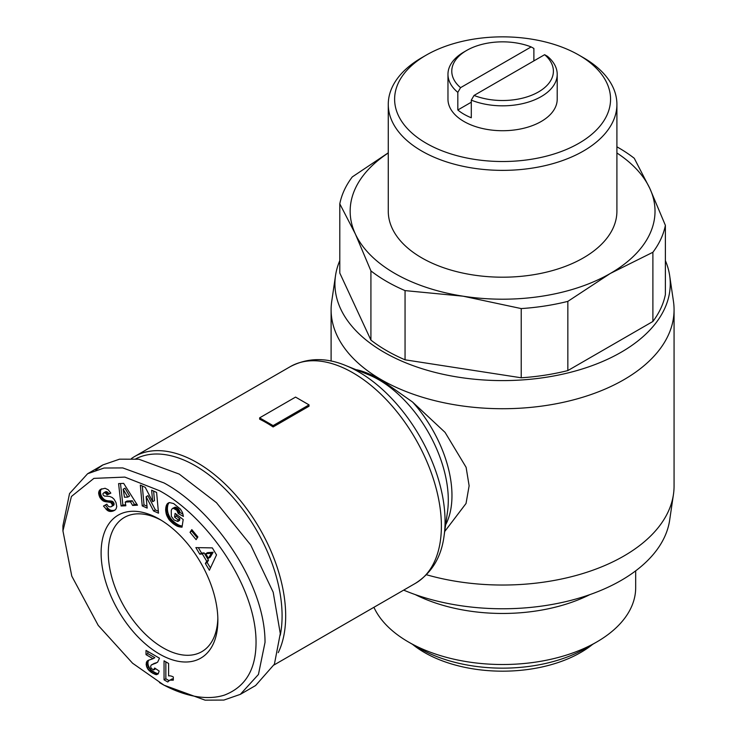 <?xml version="1.0" encoding="UTF-8"?>
<svg xmlns="http://www.w3.org/2000/svg" width="737" height="737" viewBox="0 0 737 737"><rect width="100%" height="100%" fill="white"/><g stroke="black" fill="none" stroke-linecap="round" stroke-linejoin="round"><path stroke-width="1.11" d="M163.973 685.161L132.568 663.217L98.233 625.409L71.775 576.094L62.931 530.889L71.415 496.48L93.894 478.377L124.848 477.097L159.487 490.704C206.332 515.909 257.489 587.159 256.015 644.553C255.417 670.366 244.887 687.216 224.435 695.102C200.906 702.637 173.683 691.085 159.487 682.573L163.973 685.161L205.089 700.15L223.882 700.067L240.336 694.355L258.447 674.456L265.025 642.378C265.163 582.285 212.597 509.156 163.973 482.919L122.766 467.921L104.046 468.023L87.62 473.725L102.885 464.918L119.541 459.179L138.851 459.215L179.248 474.103L216.438 502.68L250.691 544.975L273.197 592.244L280.29 633.562L274.413 664.166L255.601 685.539L240.336 694.355M62.931 530.889L62.931 525.702L69.545 493.55L87.62 473.725M426.474 574.749A171.481 99.007 -0 0 0 623.843 556.039A171.481 99.007 -0 0 0 673.452 494.435A171.481 99.007 -0 0 0 674.069 486.033L674.069 309.724A171.481 99.007 180 0 1 623.843 379.73A171.481 99.007 180 0 1 436.967 401.186A171.481 99.007 180 0 1 331.106 309.724A171.481 99.007 180 0 1 331.733 301.322L335.528 275.583A167.667 96.805 180 0 1 339.794 260.622M665.382 260.622A167.667 96.805 180 0 1 669.657 275.583L673.452 301.322A171.481 99.007 180 0 1 674.069 309.724M403.673 590.125A167.667 96.805 0 0 0 621.153 580.415A167.667 96.805 0 0 0 669.657 520.175L673.452 494.435M669.657 275.583A167.667 96.805 180 0 1 621.153 352.24A167.667 96.805 180 0 1 431.91 371.577A167.667 96.805 180 0 1 335.528 275.583M356.128 369.725A95.266 54.999 -120 0 1 356.634 369.753C363.23 371.116 371.466 374.553 381.333 380.052L412.573 402.043L445.056 432.37L466.116 467.322L469.128 485.794L466.033 503.491L444.697 531.515M616.906 146.82A163.854 94.603 180 0 1 618.454 147.695A163.854 94.603 180 0 1 634.262 158.28L649.822 188.423L665.382 225.347A163.854 94.603 180 0 1 652.89 252.275L610.374 273.427L567.849 301.369A163.854 94.603 180 0 1 521.225 308.582L463.14 296.2L405.055 290.608A163.854 94.603 180 0 1 370.923 270.903L355.354 233.97L339.794 203.836A163.854 94.603 180 0 1 352.286 176.917L388.27 152.826M131.462 458.543A125.115 72.235 60 0 1 134.65 456.498A125.115 72.235 60 0 1 197.212 462.698A125.115 72.235 60 0 1 285.68 615.929A125.115 72.235 60 0 1 278.245 652.641M266.37 422.771A125.115 72.235 -120 0 0 259.636 419.178L259.636 417.842L295.555 397.096L309.033 404.88L309.033 406.216L273.105 426.953A125.115 72.235 -120 0 0 266.37 422.771M135.765 458.847A122.572 70.77 60 0 1 229.631 493.698A122.572 70.77 60 0 1 282.087 615.929A122.572 70.77 60 0 1 280.272 635.239M616.906 104.368L616.906 211.197A114.318 65.998 180 0 1 546.338 272.174A114.318 65.998 180 0 1 421.757 257.867A114.318 65.998 180 0 1 388.27 211.197L388.27 104.368A114.318 65.998 180 0 1 421.748 57.698L426.244 55.109A107.971 62.332 180 0 1 578.932 55.109L583.428 57.698A114.318 65.998 180 0 1 616.906 104.368A114.318 65.998 180 0 1 546.338 165.346A114.318 65.998 180 0 1 421.757 151.039A114.318 65.998 180 0 1 388.27 104.368M583.428 57.698L578.932 55.109A107.971 62.332 180 0 1 578.932 143.264A107.971 62.332 180 0 1 426.244 143.264A107.971 62.332 180 0 1 426.244 55.109M373.917 607.306A133.084 76.841 0 0 0 408.482 642.01L408.482 642.01A133.084 76.841 0 0 0 596.694 642.01A133.084 76.841 0 0 0 635.681 587.675L635.681 570.843M419.261 648.228L408.482 642.01L419.261 648.228A117.846 68.034 -0 0 0 585.915 648.228L596.694 642.01M544.615 54.695L474.038 95.441A50.807 29.333 180 0 0 538.517 91.922A50.807 29.333 180 0 0 544.615 54.695L547.351 56.224A54.621 31.534 180 0 1 557.209 74.29L557.209 99.182A54.621 31.534 180 0 1 523.491 128.321A54.621 31.534 180 0 1 463.969 121.485A54.621 31.534 180 0 1 447.967 99.182L447.967 74.29A54.621 31.534 180 0 1 463.969 51.995L466.659 50.438A50.807 29.333 180 0 1 531.147 46.919L533.883 48.449L533.883 60.895M557.209 74.29A54.621 31.534 180 0 1 527.83 102.259A54.621 31.534 180 0 1 471.293 100.14L471.293 117.773A54.621 31.534 180 0 1 463.969 114.226A54.621 31.534 180 0 1 457.824 109.988L457.824 92.365A54.621 31.534 180 0 1 447.967 74.29M457.824 92.365L460.561 87.666A50.807 29.333 180 0 1 466.659 50.438L463.969 51.995M412.48 644.313A110.513 63.806 -0 0 0 424.448 652.494A110.513 63.806 -0 0 0 592.695 644.313M217.866 620.342A82.562 47.665 60 0 1 159.487 654.051A82.562 47.665 60 0 1 101.107 552.925A82.562 47.665 60 0 1 159.487 519.226A82.562 47.665 60 0 1 217.866 620.342M161.311 520.304A77.486 44.736 -120 0 0 124.341 517.457A77.486 44.736 -120 0 0 108.293 552.925A77.486 44.736 -120 0 0 142.112 630.909A77.486 44.736 -120 0 0 201.818 651.665A77.486 44.736 -120 0 0 217.839 618.214M665.382 225.347L665.382 294.551A163.854 94.603 180 0 1 652.89 321.47L567.849 370.573A163.854 94.603 180 0 1 521.225 377.786L405.055 359.813A163.854 94.603 180 0 1 370.923 340.107L339.794 273.04L339.794 203.836M370.923 340.107L370.923 270.903M405.055 359.813L405.055 290.608M521.225 377.786L521.225 308.582M567.849 370.573L567.849 301.369M652.89 321.47L652.89 252.275M616.906 152.983A152.43 87.998 180 0 1 649.822 188.423A152.43 87.998 180 0 1 610.374 273.427A152.43 87.998 180 0 1 463.14 296.2A152.43 87.998 180 0 1 355.354 233.97A152.43 87.998 180 0 1 388.27 152.983M273.105 426.953L273.105 425.618L259.636 417.842M309.033 404.88L273.105 425.618M415.235 594.593A133.084 76.841 0 0 0 589.941 594.593M95.764 470.059L102.885 464.918M474.038 95.441L471.293 100.14M460.561 87.666L531.147 46.919M471.293 102.213L457.824 109.988M123.65 483.361L137.487 505.195L132.614 505.435L130.513 501.814L125.226 502.081L125.843 505.766L121.089 505.997L118.583 483.619L123.65 483.361M173.674 503.564L180.427 509.083L182.472 512.501L183.402 516.425L178.216 513.532L176.806 510.336L173.278 508.226L171.822 509.083L171.242 510.501L171.343 516.333L173.996 519.907L177.783 521.474L178.041 519.778L174.549 517.107L175.111 513.367L183.191 519.539L182.021 527.195L177.58 526.347L173.259 523.731L169.326 519.981L166.534 514.96L165.622 509.58L166.755 504.578L169.427 502.56L173.674 503.564M216.521 554.906L209.382 570.245L205.365 563.519L206.692 561.235L202.334 553.929L199.782 554.169L195.867 547.6L212.339 547.895L216.521 554.906M191.813 529.617L197.875 536.96L196.106 539.659L190.045 532.317L191.813 529.617M145.235 487.323L152.697 501.685L151.638 490.197L156.603 492.417L158.51 513.182L153.545 510.953L146.129 496.701L147.179 508.106L142.223 505.886L140.325 485.121L145.235 487.323M100.564 489.396L105.078 488.262L108.238 489.801L110.826 493.127L107.132 494.886L105.713 493.182L103.991 492.749L102.894 493.698L103.134 495.024L104.461 496.065L109.675 496.452L112.171 497.484L114.106 499.262L115.976 502.505L116.741 506.485L116.133 508.797L114.76 510.271L111.702 511.404L107.547 510.548L103.484 506.07L106.893 504.145C107.823 506.365 109.279 507.222 111.25 506.715L112.217 505.794L112.264 504.615L110.771 502.487L103.981 501.307L100.048 497.779L98.638 492.758L99.283 490.667L100.564 489.396M151.149 668.219L153.526 669.933L154.669 668.026L159.164 671.048L158.197 673.913L156.189 674.641L151.407 672.476L148.026 669.371L146.405 666.045L146.534 662.001L148.155 660.398L153.029 658.694L146.018 654.649L146.018 650.421L159.487 658.196L157.626 662.185L151.168 665.096L150.597 666.441L151.149 668.219M168.598 663.457L168.598 675.903A12.722 7.342 60 0 1 173.306 676.962L173.306 680.159L169.75 680.168L167.76 681.974L164.047 679.827L164.047 660.831L168.598 663.457M132.614 505.435L134.41 504.394L136.898 504.274M120.481 483.518L122.886 504.965L121.089 505.997M122.886 504.965L125.686 504.827M130.513 501.814L132.31 500.782L127.022 501.04L125.226 502.081M132.31 500.782L134.41 504.394M168.911 502.708L167.695 503.399M169.049 502.662L167.548 503.537M169.243 502.616L167.124 504.016M168.92 502.984L166.755 504.578M168.552 503.546L166.433 505.223M168.229 504.182L166.166 505.951M167.962 504.919L165.945 506.752M167.741 505.72L167.566 506.605L165.77 507.636M167.566 506.605L165.761 507.719M167.557 506.678L167.465 507.609L165.668 508.65M167.465 507.609L167.419 508.548L165.622 509.58M167.419 508.548L167.428 509.479L165.632 510.52M167.428 509.479L167.52 510.437L165.724 511.469M167.52 510.437L167.667 511.395L165.871 512.427M167.667 511.395L167.87 512.372L166.074 513.403M167.87 512.372L166.203 513.901M167.999 512.869L168.331 513.919L166.534 514.96M168.331 513.919L168.718 514.942L166.921 515.974M168.718 514.942L169.178 515.928L167.382 516.969M169.178 515.928L169.713 516.904L167.916 517.945M169.713 516.904L170.311 517.853L168.515 518.885M170.311 517.853L168.736 519.198M170.533 518.157L171.122 518.94L169.326 519.981M171.122 518.94L171.785 519.723L169.989 520.755M171.785 519.723L172.504 520.469L170.708 521.51M172.504 520.469L173.296 521.225L171.5 522.266M173.296 521.225L174.144 521.971L172.347 523.003M174.144 521.971L175.056 522.69L173.259 523.731M175.056 522.69L173.6 523.989M175.397 522.948L176.272 523.574L174.476 524.606M176.272 523.574L177.11 524.127L175.314 525.168M177.11 524.127L177.903 524.597L176.106 525.638M177.903 524.597L178.658 524.993L176.862 526.034M178.658 524.993L179.377 525.306L177.58 526.347M179.377 525.306L179.92 525.509L178.124 526.54M179.92 525.509L180.611 525.721L178.815 526.752M180.611 525.721L181.348 525.896L179.552 526.927M181.348 525.896L182.131 526.015L180.335 527.056M182.113 526.596L181.155 527.148M176.585 514.49L176.346 516.075L174.549 517.107M176.346 516.075L179.837 518.737L178.041 519.778M179.837 518.737L179.579 520.433L177.783 521.474M173.278 508.226L175.074 507.185L172.661 508.346M175.074 507.185L175.784 507.277L173.987 508.318M175.784 507.277L176.548 507.6L174.752 508.641M176.548 507.6L177.377 508.143L175.581 509.175M177.377 508.143L177.847 508.521L176.051 509.562M177.847 508.521L178.603 509.295L176.806 510.336M178.603 509.295L179.202 510.133L177.405 511.174M179.202 510.133L177.58 511.487M179.377 510.446L179.782 511.441L177.986 512.482M179.782 511.441L180.012 512.491L178.216 513.532M180.012 512.491L183.006 514.168M205.365 563.519L207.161 562.478L210.441 567.969M198.308 547.646L201.579 553.128L199.782 554.169M201.579 553.128L204.131 552.888L202.334 553.929M204.131 552.888L208.488 560.194L206.692 561.235M208.488 560.194L207.161 562.478M192.44 530.364L190.045 532.317M191.841 531.276L197.276 537.863M153.609 491.082L154.494 500.644L152.697 501.685M142.296 486.005L144.019 504.845L142.223 505.886M144.019 504.845L147.004 506.181M153.545 510.953L155.341 509.921L147.925 495.66L146.129 496.701M155.341 509.921L158.335 511.257M101.66 488.843L100.039 489.773M101.798 488.778L99.615 490.197M101.411 489.165L99.283 490.667M101.08 489.626L99.007 491.183M100.803 490.142L98.758 491.947M100.554 490.906L100.435 491.717L98.638 492.758M100.435 491.717L100.453 492.583L98.657 493.624M100.453 492.583L98.694 493.956M100.49 492.915L100.674 493.928L98.878 494.969M100.674 493.928L100.978 494.942L99.182 495.983M100.978 494.942L101.42 495.955L99.624 496.996M101.42 495.955L101.844 496.738L100.048 497.779M101.844 496.738L102.461 497.659L100.665 498.7M102.461 497.659L103.134 498.461L101.338 499.493M103.134 498.461L103.871 499.142L102.075 500.174M103.871 499.142L104.663 499.714L102.867 500.745M104.663 499.714L105.133 499.981L103.337 501.013M105.133 499.981L105.778 500.276L103.981 501.307M105.778 500.276L106.487 500.515L104.691 501.556M106.487 500.515L107.243 500.699L105.446 501.731M107.243 500.699L108.053 500.838L106.257 501.879M108.053 500.838L108.919 500.92L107.123 501.961M108.919 500.92L110.467 500.967L108.671 502.008M110.467 500.967L111.351 501.059L109.555 502.09M111.351 501.059L112.042 501.215L110.246 502.256M112.042 501.215L112.568 501.446L110.771 502.487M112.568 501.446L113.176 501.943L111.379 502.975M113.176 501.943L113.83 502.92L112.033 503.951M113.83 502.92L114.06 503.574L112.264 504.615M114.06 503.574L114.078 504.513L112.282 505.554M114.078 504.513L112.217 505.794M114.014 504.762L111.867 506.347M113.664 505.306L111.25 506.715M105.28 505.029L107.832 508.235L106.036 509.276M107.832 508.235L108.579 508.917L106.782 509.949M108.579 508.917L109.343 509.507L107.547 510.548M109.343 509.507L110.025 509.912L108.228 510.953M110.025 509.912L110.651 510.17L108.855 511.202M110.651 510.17L111.315 510.354L109.518 511.386M111.315 510.354L112.015 510.446L110.218 511.487M112.015 510.446L112.733 510.446L110.937 511.478M112.733 510.446L113.498 510.373L111.702 511.404M113.498 510.373L112.494 511.238M114.29 510.207L113.305 510.981M115.212 509.921L113.48 510.916M103.991 492.749L105.529 491.772L103.733 492.813M105.787 491.708L106.524 491.69L104.728 492.721M106.524 491.69L107.224 491.947L105.428 492.989M107.224 491.947L105.713 493.182M107.51 492.15L108.219 492.841L106.423 493.873M108.219 492.841L108.929 493.845L107.132 494.886M108.929 493.845L110.743 492.989M157.598 662.204L151.794 664.682M154.392 663.291L152.596 664.332M156.345 662.701L154.549 663.733M157.294 662.333L155.498 663.374M147.815 651.462L147.815 653.618L146.018 654.649M147.815 653.618L154.825 657.662L153.029 658.694M148.294 660.334L147.483 660.803M149.012 660.02L146.985 661.273M148.782 660.241L146.534 662.001M148.33 660.96L148.026 661.9L146.23 662.941M148.026 661.9L147.934 663.014L146.138 664.046M147.934 663.014L147.962 663.733L146.166 664.774M147.962 663.733L148.201 665.004L146.405 666.045M148.201 665.004L148.671 666.331L146.875 667.372M148.671 666.331L149.058 667.114L147.262 668.146M149.058 667.114L149.823 668.339L148.026 669.371M149.823 668.339L150.744 669.445L148.948 670.477M150.744 669.445L151.223 669.924L149.427 670.956M151.223 669.924L152.144 670.688L150.348 671.729M152.144 670.688L153.204 671.435L151.407 672.476M153.204 671.435L154.438 672.208L152.642 673.24M154.438 672.208L155.046 672.54L153.25 673.572M155.046 672.54L156.189 673.102L154.392 674.143M156.189 673.102L157.165 673.443L155.369 674.484M157.165 673.443L157.985 673.609L156.189 674.641M158.308 673.719L156.705 674.641M155.479 668.579L154.374 669.214M155.737 668.754L153.922 669.813M165.843 661.872L165.843 678.786L164.047 679.827M165.843 678.786L168.957 680.583M169.75 680.168L168.994 680.546M171.546 679.136L170.348 679.993M172.145 678.952L172.992 678.888L171.196 679.929M173.306 679.33L172.172 679.975M127.777 497.088L129.574 496.056L124.977 488.18L123.18 489.221L124.47 497.254L127.777 497.088L123.18 489.221M213.122 552.243L207.512 552.667L205.715 553.708L208.442 558.268L211.326 553.284L213.122 552.243L210.238 557.236L208.442 558.268M211.326 553.284L205.715 553.708M444.089 535.836L447.516 511.644A98.242 56.721 60 0 0 378.827 379.785A98.242 56.721 60 0 0 368.445 374.691L345.782 365.561A122.139 70.522 60 0 1 358.689 371.89A122.139 70.522 60 0 1 444.089 535.836C441.352 557.043 431.818 572.861 415.475 583.308A125.115 72.235 60 0 0 434.655 483.057A125.115 72.235 60 0 0 352.912 372.802A125.115 72.235 60 0 0 290.36 366.602L134.65 456.498M445.655 524.79A95.266 54.999 -120 0 0 412.573 402.043M109.841 500.957L108.044 501.989M109.426 509.562L107.63 510.594M155.479 662.959L153.683 663.991M331.106 361.084L331.106 309.724M345.782 365.561C326.049 357.325 307.569 357.675 290.36 366.602M274.044 664.967L415.475 583.308"/></g></svg>

